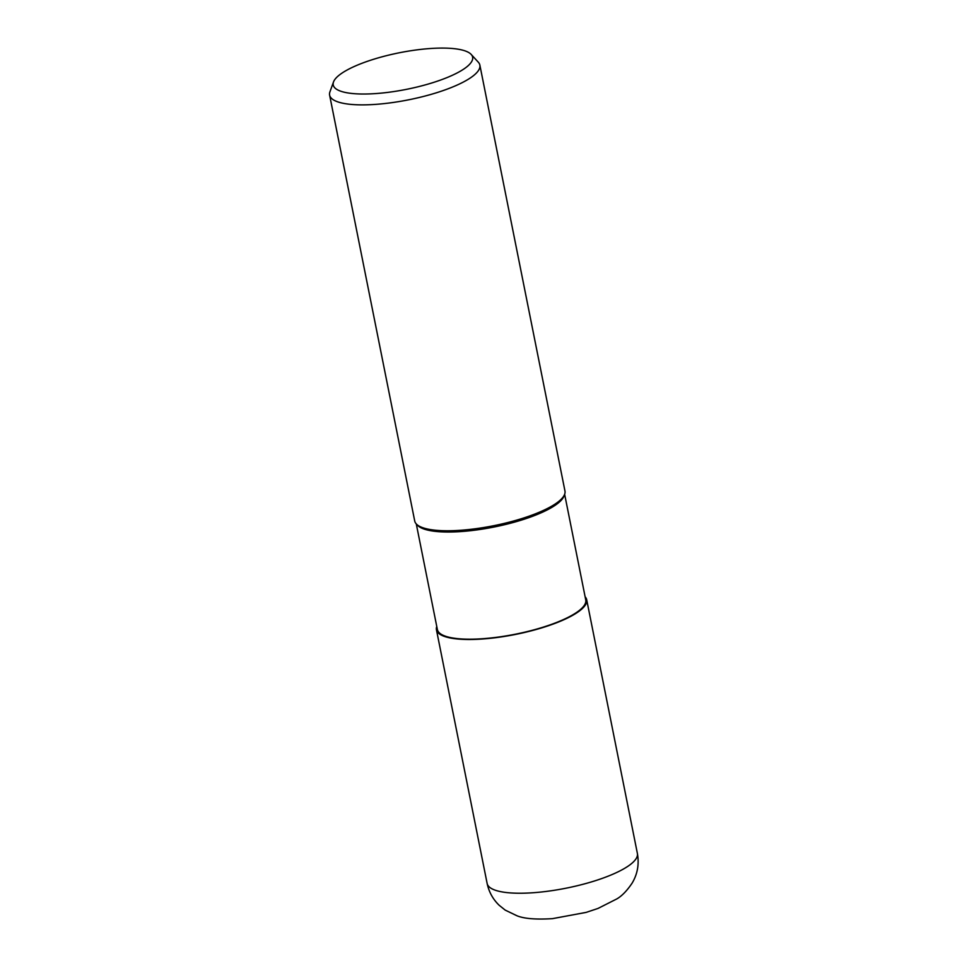 <?xml version="1.0" encoding="UTF-8"?>
<svg xmlns="http://www.w3.org/2000/svg" width="967" height="967" viewBox="0 0 967 967"><rect width="100%" height="100%" fill="white"/><g stroke="black" fill="none" stroke-linecap="round" stroke-linejoin="round"><path stroke-width="1.45" d="M577.444 612.365A76.562 20.077 168.7 0 1 489.181 638.413A76.562 20.077 168.7 0 1 436.782 626.543A76.562 20.077 168.7 0 0 489.181 638.413A76.562 20.077 168.7 0 0 577.444 612.365A76.562 20.077 168.7 0 0 585.144 596.893A76.562 20.077 168.7 0 1 577.444 612.365M564.619 494.355L564.027 495.986A75.644 19.836 168.7 0 1 555.239 505.233A75.644 19.836 168.7 0 1 479.318 529.565A75.644 19.836 168.7 0 1 417.502 525.262L416.318 523.981M564.643 494.294L585.748 599.927A75.644 19.836 168.7 0 1 576.658 612.401A75.644 19.836 168.7 0 1 494.983 637.507A75.644 19.836 168.7 0 1 437.386 629.565L416.281 523.933A76.611 20.089 168.7 0 0 478.858 528.284A76.611 20.089 168.7 0 0 555.759 503.626A76.611 20.089 168.7 0 1 473.044 529.058A76.611 20.089 168.7 0 1 414.722 521.02L329.614 95.129A76.611 20.089 168.7 0 1 329.928 91.853L333.518 81.941A71.075 18.639 168.7 0 1 341.762 73.262A71.075 18.639 168.7 0 1 413.102 50.393A71.075 18.639 168.7 0 1 471.183 54.43A71.075 18.639 168.7 0 1 464.087 68.85A71.075 18.639 168.7 0 1 382.038 93.037A71.075 18.639 168.7 0 1 333.518 81.941M471.183 54.43L478.314 62.202A76.611 20.089 168.7 0 1 479.862 65.103A76.611 20.089 168.7 0 1 470.651 77.735A76.611 20.089 168.7 0 1 387.936 103.167A76.611 20.089 168.7 0 1 329.614 95.129M479.862 65.103L564.958 490.994A76.611 20.089 168.7 0 1 555.759 503.626A76.611 20.089 168.7 0 0 564.643 494.27M585.132 596.82A76.611 20.089 168.7 0 1 586.691 599.733A76.611 20.089 168.7 0 1 577.48 612.365A76.611 20.089 168.7 0 1 494.766 637.797A76.611 20.089 168.7 0 1 436.443 629.759A76.611 20.089 168.7 0 1 436.77 626.471M586.691 599.733L637.386 853.462A76.611 20.089 168.7 0 1 628.187 866.094A76.611 20.089 168.7 0 1 545.473 891.526A76.611 20.089 168.7 0 1 487.138 883.475L436.443 629.759M637.386 853.462C639.296 864.172 637.531 874.071 632.092 883.173C626.942 890.8 621.829 896.058 616.765 898.947L598.005 908.436L586.099 912.401L552.459 918.65C536.032 919.665 524.211 918.71 516.994 915.785L505.209 910.116L499.214 905.317C492.989 899.346 488.964 892.07 487.138 883.475"/></g></svg>
